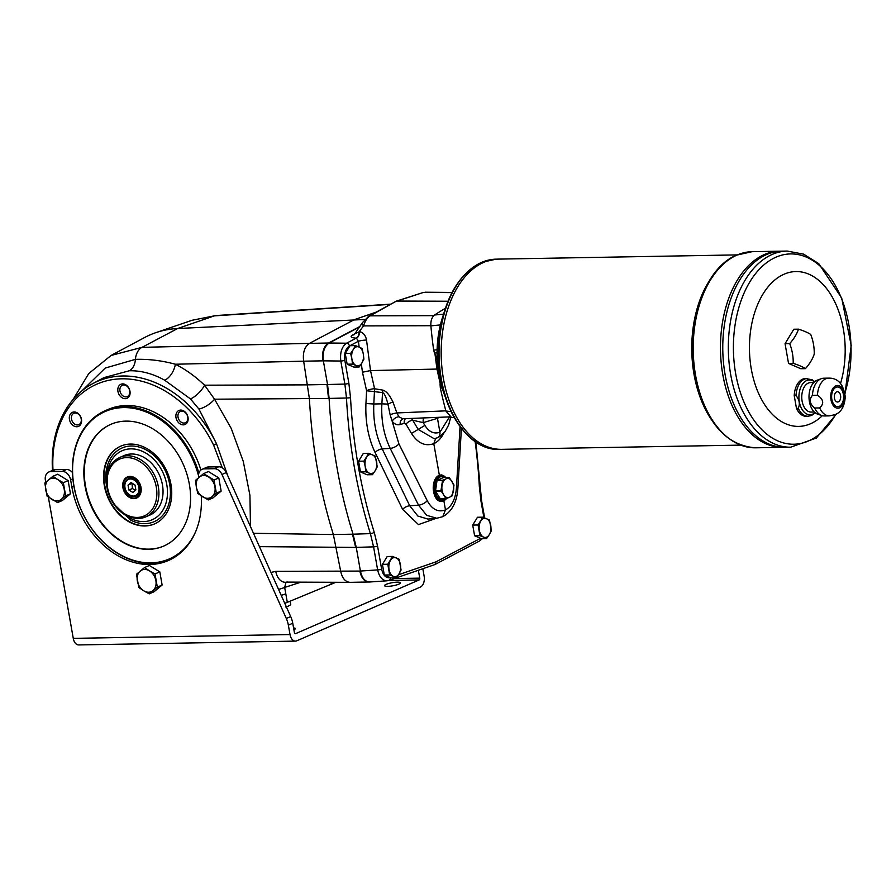 <?xml version="1.0" encoding="UTF-8"?>
<svg xmlns="http://www.w3.org/2000/svg" width="896" height="896" viewBox="0 0 896 896"><rect width="100%" height="100%" fill="white"/><g stroke="black" fill="none" stroke-linecap="round" stroke-linejoin="round"><path stroke-width="1.34" d="M446.085 477.445L441.314 474.88L439.376 475.328C429.912 478.554 432.096 502.286 441.784 501.424L443.901 500.965L446.846 498.344M443.901 500.965L445.469 509.88C451.819 506.442 455.47 499.139 456.434 487.973L460.051 426.642M443.878 433.026C441.179 438.267 437.819 441.818 433.798 443.666L439.376 475.328M349.44 345.968A2.946 2.218 62.2 0 0 346.606 343.213C341.79 346.606 339.864 352.542 340.816 361.032A2.946 0.571 -10 0 0 344.803 360.237C344.008 353.438 345.554 348.69 349.44 345.968L358.4 341.242L359.162 347.088M348.869 383.286L350.526 397.768L346.472 398.014L344.882 384.082A2.946 0.571 -10 0 0 348.869 383.286L344.803 360.237M390.242 577.595C386.03 578.368 383.163 575.534 381.629 569.094A2.946 0.571 -10 0 1 377.642 569.901C379.254 576.979 382.357 580.619 386.96 580.81L388.92 580.418A2.946 2.274 -109 0 0 390.286 577.618M436.206 518.325L418.466 524.586L402.64 509.421A5.902 2.778 154.2 0 1 409.73 505.77L418.544 505.187L390.219 448.392C383.824 435.12 381.046 420.269 381.875 403.838L373.811 404.006C373.106 420.638 375.894 435.602 382.211 448.918L409.73 505.77L417.872 516.051L427.997 519.086L436.766 518.269L426.653 515.301L418.544 505.187A7.37 3.416 -26.5 0 0 427.246 500.696C432.107 509.544 438.189 512.602 445.469 509.88L442.77 516.667L436.766 518.269M356.507 338.24L358.4 341.242A5.902 0.829 -7.5 0 1 366.52 340.043C365.669 335.541 363.418 332.718 359.755 331.598A5.902 3.326 -77.5 0 1 356.507 338.24L356.149 338.173A5.902 3.898 -86.9 0 0 359.027 331.89L363.541 325.898A4.424 2.33 -146.4 0 1 362.466 322.605L354.256 334.645M359.027 331.89L355.096 333.704M354.2 334.678A5.902 4.424 62.2 0 1 352.531 335.037C349.81 336.706 351.019 337.747 356.149 338.173L346.606 343.213L329.157 343.011L359.587 326.939M411.466 418.522L412.731 420.235L423.226 422.643A8.848 6.653 73.1 0 1 423.674 417.995M392.896 401.867C389.435 394.755 386.03 390.824 382.682 390.096A5.902 3.282 -80.6 0 1 382.558 392.594C384.406 393.322 386.187 397.163 387.934 404.13L392.896 401.867L396.872 412.944A5.902 1.21 -15.7 0 0 390.13 414.77L387.934 404.13L381.875 403.838L382.558 392.594L366.587 390.746L365.949 403.502L373.811 404.006L374.461 391.25A5.902 3.282 -80.6 0 0 374.573 388.752L370.518 370.597L436.957 369.062L435.008 354.2A44.912 27.765 89 0 0 434.515 353.102L433.675 350.19L437.102 349.709M435.702 438.368L433.798 443.666C425.163 446.6 417.715 443.184 411.466 433.395L406.011 424.222L404.23 423.315L400.198 424.536A5.902 4.435 -106.9 0 1 402.942 418.88L398.899 416.752A5.902 3.405 -36.9 0 0 392.168 421.243L390.13 414.77M411.466 433.395L418.186 429.419L434.179 438.704L437.562 437.73L440.216 436.296L445.01 431.659L448.661 424.962L450.71 417.234M445.838 498.691L440.25 498.714L445.928 498.691L449.411 497.302A9.587 5.925 -91 0 1 443.666 494.816L445.928 498.691A13.272 8.21 -91 0 1 443.083 500.987A13.272 8.21 -91 0 1 441.414 501.413M440.955 474.902A13.272 8.21 -91 0 1 445.558 477.456M424.894 425.432C429.094 432.018 434.112 434.28 439.914 432.208L437.461 418.331L423.226 422.643L424.894 425.432L418.174 429.419L412.731 420.235A5.902 3.035 -30.7 0 0 406.011 424.222M449.523 416.886L439.914 432.208C440.238 435.355 439.208 437.27 436.811 437.954M405.35 418.779A5.902 4.435 -106.9 0 0 404.23 423.315M403.872 418.723L449.837 416.875M442.198 388.181L440.328 387.901L440.093 384.72A44.912 27.765 89 0 0 440.16 383.376L436.957 369.062M366.52 340.043L370.518 370.597L362.443 372.21L366.587 390.746A5.902 1.456 -12.6 0 1 374.573 388.752L382.682 390.096M368.962 582.008A14.75 9.117 89 0 1 368.872 582.019A14.75 9.117 89 0 1 368.256 581.997L349.955 582.344C345.318 581.896 342.238 578.256 340.726 571.424L333.357 534.531L352.475 534.195A73.741 45.584 89 0 1 352.486 534.218L353.069 534.206L356.261 547.411L360.427 571.077C361.939 577.976 364.952 581.616 369.443 582.008L369.163 581.997M286.35 606.85A7.37 1.434 -10 0 0 287.56 606.458A7.37 1.434 -10 0 0 287.728 606.39M287.56 606.458L290.774 604.766L290.136 601.194M285.264 604.408L285.04 603.165M288.288 606.166L285.712 606.973M335.742 582.333L287.291 602.347L284.67 587.44L286.003 582.288M284.749 603.254A14.75 2.878 -10 0 0 287.291 602.347M281.198 595.314A14.75 2.878 -10 0 0 285.79 593.802A14.75 2.878 -10 0 1 281.198 595.314M106.49 485.397A40.197 30.61 66.5 0 1 107.262 466.043A40.197 30.61 66.5 0 1 142.374 448.134A40.197 30.61 66.5 0 1 170.386 490.986A40.197 30.61 66.5 0 1 144.939 523.667A40.197 30.61 66.5 0 1 130.816 520.206L113.445 503.709M154.773 523.824A42.403 32.29 66.5 0 1 104.765 485.43A42.403 32.29 66.5 0 1 120.96 446.051M82.051 390.723L105.235 368.054L135.419 359.363C148.602 358.96 161.907 360.584 175.347 364.235L303.654 361.178C302.59 352.688 304.539 346.752 309.49 343.358L328.574 343.022L359.89 326.48L328.574 343.022A14.75 9.117 89 0 0 326.413 344.702C323.042 348.768 321.832 354.144 322.784 360.853L303.654 361.178L309.411 398.765A368.704 227.898 89 0 0 333.357 534.531M198.934 409.058L190.467 398.922A14.011 5.242 -46.3 0 0 204.557 385.19L214.547 399.202A14.011 5.578 -34.3 0 1 198.934 409.058L216.507 443.755A111.115 84.616 -113.5 0 0 92.59 383.701A111.115 84.616 -113.5 0 0 52.506 470.4M190.467 398.922L164.674 380.218C152.947 373.666 141.154 370.518 129.304 370.765L104.003 377.597L92.59 383.701M307.821 384.843L326.95 384.507A73.741 45.584 89 0 1 326.95 384.53L328.541 398.418A368.704 227.898 89 0 0 328.541 398.44L214.547 399.202L231.213 428.411L243.298 461.507L249.928 495.331L250.477 526.579M72.878 478.811L70.594 479.808A8.848 6.742 -113.5 0 0 62.138 471.374L50.837 471.576A8.848 6.742 -113.5 0 0 48.81 472.013L53.2 470.109A8.848 6.742 66.5 0 0 52.998 470.198A108.786 82.846 66.5 0 1 112.56 379.602A108.786 82.846 66.5 0 1 213.629 445.155L216.507 443.755L227.786 475.787M111.104 355.443L142.027 347.346A14.75 9.934 88.6 0 0 135.419 359.363A14.011 9.419 87.4 0 1 129.304 370.765M278.533 589.344A14.75 2.878 -10 0 0 284.67 587.44L300.541 582.299M270.973 572.443L275.766 571.357A14.75 9.89 90.1 0 0 285.309 582.288L285.309 582.288A14.75 9.89 90.1 0 0 287.37 581.963M275.766 571.357L359.845 571.077A14.75 9.117 89 0 0 359.845 571.088L377.642 569.901L373.576 546.851A2.946 0.571 -10 0 0 377.563 546.045L374.237 532.291A364.997 225.613 -91 0 1 350.526 397.768M73.147 399.414L88.749 373.531L111.149 355.41L144.413 337.624A132.731 101.08 66.5 0 1 155.826 332.662A132.731 101.08 66.5 0 1 177.61 328.518L364.918 319.458M376.107 312.155L354.368 319.637L309.49 343.358L142.027 347.346L177.61 328.518L214.424 315.862L192.102 320.264L155.826 332.662M164.674 380.218A14.011 7.594 116.8 0 0 175.347 364.235C185.64 369.443 195.373 376.432 204.557 385.19L307.832 384.866M352.486 534.218L355.678 547.422L259.448 546.638M388.73 580.474L419.126 579.936L295.534 633.685A1.478 0.907 -91 0 1 295.31 633.73A1.478 0.907 -91 0 1 294.403 632.643L292.757 623.258A22.12 16.845 -113.5 0 0 290.696 616.571L226.33 472.539A8.848 6.742 -113.5 0 0 222.275 467.813L213.629 445.155M355.678 547.411L373.576 546.851L370.384 533.624L353.058 534.195A368.704 227.898 -91 0 1 329.123 398.418L327.533 384.518L344.882 384.082L340.816 361.032L323.355 360.842L327.533 384.507L326.95 384.53M486.606 538.552L483.594 537.107A9.587 5.925 -91 0 1 479.338 530.331A9.587 5.925 -91 0 1 480.771 521.069A9.587 5.925 -91 0 1 486.472 518.594A9.587 5.925 -91 0 1 490.728 525.37A9.587 5.925 -91 0 1 489.294 534.632L486.606 538.552L481.242 538.642L474.6 535.774L472.718 525.078L477.467 517.261L482.832 517.171L489.474 520.038L491.366 530.723L489.294 534.632A9.587 5.925 -91 0 1 483.594 537.107L479.965 535.685L478.083 524.989L472.718 525.078M372.478 474.678L369.466 473.245A9.587 5.925 -91 0 1 365.198 466.458L363.944 461.115L358.579 461.216L360.461 471.912L367.102 474.779L372.478 474.678L375.166 470.758A9.587 5.925 -91 0 1 369.466 473.245L365.837 471.811L365.198 466.458A9.587 5.925 -91 0 1 366.643 457.206A9.587 5.925 -91 0 1 372.333 454.731A9.587 5.925 -91 0 1 376.6 461.507A9.587 5.925 -91 0 1 375.166 470.758L377.227 466.861L375.346 456.165L368.704 453.298L363.339 453.387L358.579 461.216M396.323 577.808L393.31 576.374A9.587 5.925 -91 0 1 389.054 569.587A9.587 5.925 -91 0 1 390.488 560.336A9.587 5.925 -91 0 1 396.178 557.85A9.587 5.925 -91 0 1 400.445 564.637A9.587 5.925 -91 0 1 399.011 573.888L396.323 577.808L390.958 577.909L384.317 575.042L382.424 564.346L387.184 556.517L392.549 556.427L399.19 559.294L401.072 569.99L399.011 573.888A9.587 5.925 -91 0 1 393.31 576.374L389.682 574.941L387.8 564.245L382.424 564.346M386.96 580.81L369.443 582.008M322.784 360.853L323.355 360.842C322.358 352.352 324.296 346.405 329.157 343.011L326.413 344.702M214.032 480.032L216.35 493.192L212.005 496.698A11.794 8.982 66.5 0 1 202.731 496.854A11.794 8.982 66.5 0 1 196.358 487.066A11.794 8.982 66.5 0 1 199.248 477.12A11.794 8.982 66.5 0 1 208.522 476.952A11.794 8.982 66.5 0 1 214.906 486.741A11.794 8.982 66.5 0 1 212.005 496.698L208.242 499.934L213.035 497.851L221.144 491.109L218.826 477.949L208.398 471.531L203.605 473.626L214.032 480.032L218.826 477.949M208.242 499.934L197.803 493.528L196.358 487.066L195.485 480.368L203.605 473.626M216.35 493.192L221.144 491.109M222.275 467.813A8.848 6.742 -113.5 0 0 218.691 466.782L208.51 466.973A8.848 6.742 -113.5 0 0 206.494 467.398L202.104 469.302A8.848 6.742 -113.5 0 0 198.677 477.546L198.677 477.546M422.822 568.736L424.144 576.229A8.848 5.466 -91 0 1 420.381 587.059L296.789 640.808A8.848 5.466 -91 0 1 295.445 641.11A8.848 5.466 -91 0 1 290.024 634.547L288.366 625.162A22.12 16.845 -113.5 0 0 286.317 618.486L221.95 474.443A8.848 6.742 -113.5 0 0 214.312 468.698L204.131 468.877A8.848 6.742 -113.5 0 0 202.104 469.302M162.131 585.032L159.813 571.872L149.374 565.466L144.581 567.549L149.509 570.875A11.794 8.982 66.5 0 1 155.882 580.664A11.794 8.982 66.5 0 1 152.992 590.621A11.794 8.982 66.5 0 1 143.718 590.778A11.794 8.982 66.5 0 1 137.334 580.989A11.794 8.982 66.5 0 1 140.235 571.043A11.794 8.982 66.5 0 1 149.509 570.875L155.019 573.955L157.338 587.115L162.131 585.032L154.022 591.774L149.229 593.869L143.718 590.778L138.79 587.451L136.472 574.291L144.581 567.549M155.019 573.955L159.813 571.872M157.338 587.115L149.229 593.869M70.459 493.774L68.141 480.614L57.702 474.197L52.909 476.28L57.837 479.618A11.794 8.982 66.5 0 1 64.221 489.406A11.794 8.982 66.5 0 1 61.32 499.352A11.794 8.982 66.5 0 1 52.046 499.52A11.794 8.982 66.5 0 1 45.674 489.731A11.794 8.982 66.5 0 1 48.563 479.774A11.794 8.982 66.5 0 1 57.837 479.618L63.347 482.698L65.666 495.858L70.459 493.774L62.35 500.517L57.557 502.6L47.118 496.182L44.8 483.022L52.909 476.28M63.347 482.698L68.141 480.614M65.666 495.858L57.557 502.6M443.33 315.011A77.426 47.858 89 0 0 444.741 395.416M133.907 498.624A11.502 8.758 66.5 0 1 123.144 482.093A11.502 8.758 66.5 0 1 138.802 481.813A11.502 8.758 66.5 0 1 133.907 498.624M119.885 457.374C113.422 460.376 109.211 465.83 107.274 473.738C105.627 481.342 106.467 489.104 109.816 497.045C116.379 510.72 125.821 517.877 138.13 518.515L145.768 516.88A32.446 24.707 66.5 0 0 155.49 477.277A32.446 24.707 66.5 0 0 119.885 457.374L124.006 455.582A32.446 24.707 66.5 0 1 159.611 475.485A32.446 24.707 66.5 0 1 149.89 515.088L145.768 516.88A32.446 24.707 66.5 0 1 138.354 518.47M134.098 498.075A11.066 8.422 66.5 0 1 123.906 489.171A11.066 8.422 66.5 0 1 127.803 477.254A11.066 8.422 66.5 0 1 130.334 476.717A11.066 8.422 66.5 0 1 140.515 485.621A11.066 8.422 66.5 0 1 136.629 497.538A11.066 8.422 66.5 0 1 134.098 498.075M442.534 480.379L446.152 478.778A9.587 5.925 -91 0 0 442.03 485.554A9.587 5.925 -91 0 0 443.666 494.816L440.933 490.739L442.534 480.379L437.035 480.48L435.478 491.12L440.25 498.714M444.595 477.467A11.547 7.134 89 0 0 434.851 487.39A11.547 7.134 89 0 0 443.957 499.296A11.547 7.134 89 0 0 444.965 498.714M442.669 480.178L437.035 480.48M437.17 480.267L443.587 477.49L449.086 477.389L443.542 477.501M445.032 477.467A12.286 7.594 89 0 0 441.19 475.866A12.286 7.594 89 0 0 433.81 488.286A12.286 7.594 89 0 0 441.627 500.438A12.286 7.594 89 0 0 443.498 500.024A12.286 7.594 89 0 0 445.402 498.714M359.15 366.979L356.138 365.534A9.587 5.925 -91 0 1 351.87 358.758L350.616 353.416L345.251 353.517L347.133 364.202L353.774 367.069L359.15 366.979L361.838 363.059A9.587 5.925 -91 0 1 356.138 365.534L352.509 364.112L351.87 358.758A9.587 5.925 -91 0 1 353.315 349.496L355.376 345.598L350.011 345.688L345.251 353.517M363.899 359.15L361.838 363.059A9.587 5.925 -91 0 0 363.272 353.808L362.018 348.466L359.005 347.021A9.587 5.925 -91 0 1 363.272 353.808L363.899 359.15M365.837 471.811L360.461 471.912M478.083 524.989L482.832 517.171M479.965 535.685L474.6 535.774M352.509 364.112L347.133 364.202M363.944 461.115L368.704 453.298M387.8 564.245L392.549 556.427M389.682 574.941L384.317 575.042M441.336 500.438A12.286 7.594 -91 0 1 441.045 500.45A12.286 7.594 -91 0 1 433.317 489.832A12.286 7.594 -91 0 1 438.738 476.291A12.286 7.594 -91 0 1 440.608 475.877A12.286 7.594 -91 0 1 440.899 475.888M433.821 315.65L370.07 315.84C367.214 317.755 365.03 321.115 363.541 325.898L430.853 325.707M445.838 410.85L396.872 412.944L398.899 416.752M368.827 316.142L396.29 301.168L370.07 315.84A4.424 3.259 -118.7 0 0 368.827 316.142L362.466 322.605M451.942 292.6L424.032 292.376A4.424 3.472 -107.9 0 0 423.181 292.51L397.13 301.045L447.955 301.235M439.163 417.334L437.461 418.331L437.349 417.413M446.152 478.778L449.221 477.478L453.992 485.061L452.435 495.712L449.411 497.302A9.587 5.925 -91 0 0 453.533 490.526A9.587 5.925 -91 0 0 451.898 481.264A9.587 5.925 -91 0 0 446.152 478.778M350.616 353.416L353.315 349.496A9.587 5.925 -91 0 1 359.005 347.021L355.376 345.598M330.926 582.333L331.296 584.405M440.16 383.376A44.912 27.765 89 0 0 440.216 380.856M437.259 360.282A44.912 27.765 89 0 0 435.008 354.2M72.128 424.659A7.65 5.824 66.5 0 1 72.643 412.25A7.65 5.824 66.5 0 1 81.603 421.165A7.65 5.824 66.5 0 1 72.128 424.659M176.837 412.328A7.65 5.824 66.5 0 1 187.477 415.464A7.65 5.824 66.5 0 1 181.709 424.637A7.65 5.824 66.5 0 1 176.837 412.328M117.936 391.406A7.65 5.824 66.5 0 1 125.832 384.843A7.65 5.824 66.5 0 1 128.083 397.645A7.65 5.824 66.5 0 1 117.936 391.406M200.928 470.019A81.11 61.768 -113.5 0 0 126.459 405.541A81.11 61.768 -113.5 0 0 107.934 409.506L105.302 410.648A81.11 61.768 66.5 0 1 123.838 406.683A81.11 61.768 66.5 0 1 198.89 473.144M177.173 555.52A81.11 61.768 66.5 0 1 169.994 559.418L172.626 558.275A81.11 61.768 -113.5 0 0 173.768 557.76M53.2 470.109A8.848 6.742 66.5 0 1 55.216 469.672L66.517 469.47L62.138 471.374M72.464 472.528A8.848 6.742 -113.5 0 0 66.517 469.47M165.659 561.053A81.48 62.048 -113.5 0 0 170.554 559.507M418.365 570.27L419.754 578.133L394.229 578.581M419.126 579.936A1.478 0.907 89 0 0 419.754 578.133M70.594 479.808L71.859 486.931A81.48 62.048 -113.5 0 0 168.392 560.515A81.48 62.048 -113.5 0 0 201.264 495.925M48.81 472.013A8.848 6.742 -113.5 0 0 45.382 480.245L45.73 482.194M48.35 497.067L73.27 638.366A8.848 5.466 89 0 0 78.68 644.93L295.445 641.11M293.91 629.798A8.109 1.579 -10 0 0 295.344 628.578A8.109 1.579 -10 0 0 293.574 627.928M398.91 584.136A8.109 1.579 -10 0 0 400.523 582.837A8.109 1.579 -10 0 0 392.269 582.691A8.109 1.579 -10 0 0 384.552 585.659A8.109 1.579 -10 0 0 390.13 586.186A8.109 1.579 -10 0 0 398.91 584.136M441.862 324.766L430.875 325.853A339.002 209.541 89 0 0 433.675 350.19M430.875 325.853C430.595 320.824 431.85 317.206 434.627 315L443.554 314.16M445.334 308.358A339.002 209.541 89 0 0 434.627 315M454.238 417.682L451.405 417.379L445.894 411.04L451.069 411.611M440.328 387.901A339.002 209.541 89 0 0 445.894 411.04M437.058 352.811L434.515 353.102M440.093 384.72L441.235 384.866M819.683 407.926C824.32 403.581 823.57 399.347 817.454 395.237L812.448 395.315C808.864 399.627 809.614 403.861 814.688 408.016L819.683 407.926A18.872 11.67 89 0 0 829.416 415.878L834.994 414.658C841.187 412.339 844.603 406.358 845.253 396.738C843.461 384.182 837.962 377.978 828.755 378.134A18.872 11.67 89 0 0 817.454 395.237M798.258 408.296C800.195 404.074 799.456 399.84 796.018 395.606L794.214 395.64L796.454 408.33L798.258 408.296A18.872 11.67 89 0 0 807.99 416.259L811.541 415.475L815.248 412.832M813.792 382.525L810.611 382.581A14.75 9.117 89 0 0 801.752 397.488A14.75 9.117 89 0 0 811.126 412.07L814.307 412.014M828.755 378.134L823.76 378.213A18.872 11.67 89 0 0 821.307 378.683L817.197 380.195A17.405 10.752 89 0 0 809.01 397.354A17.405 10.752 89 0 0 817.802 414.221L821.957 415.587A18.872 11.67 89 0 0 824.421 415.968L829.416 415.878M839.664 407.826A11.357 7.022 89 0 0 842.61 388.83A11.357 7.022 89 0 0 830.917 393.904A11.357 7.022 89 0 0 839.664 407.826M839.406 406.392A9.878 6.104 89 0 0 843.763 395.506A9.878 6.104 89 0 0 837.558 386.971A9.878 6.104 89 0 0 831.622 396.962A9.878 6.104 89 0 0 837.906 406.728A9.878 6.104 89 0 0 839.406 406.392M837.782 406.728A9.878 6.104 89 0 0 839.182 406.403A9.878 6.104 89 0 0 843.539 395.606A9.878 6.104 89 0 0 837.435 386.971M837.581 402.013A5.163 3.192 89 0 0 838.365 401.845A5.163 3.192 89 0 0 840.65 396.155A5.163 3.192 89 0 0 837.402 391.698A5.163 3.192 89 0 0 834.31 396.917A5.163 3.192 89 0 0 837.592 402.013A5.163 3.192 89 0 0 838.376 401.845A5.163 3.192 89 0 0 840.638 396.155A5.163 3.192 89 0 0 837.402 391.698M805.426 368.637A40.555 8.602 -171.2 0 0 793.173 363.339A40.555 30.878 -113.5 0 0 789.69 343.605A40.555 22.288 -32.2 0 0 798.47 329.157A40.555 8.602 8.8 0 1 810.723 334.454A40.555 30.878 66.5 0 1 814.206 354.189A40.555 22.288 147.8 0 1 805.426 368.637L800.789 368.715L788.536 363.418L785.053 343.683L793.834 329.235L798.47 329.157M836.584 413.862L816.278 438.077L790.698 447.182A98.078 60.626 -91 0 1 729.042 362.443A98.078 60.626 -91 0 1 772.262 254.397A98.078 60.626 -91 0 1 787.237 251.07L781.67 251.171A98.078 60.626 89 0 0 781.659 251.171L779.363 251.205A98.078 60.626 89 0 0 779.352 251.205A98.078 60.626 89 0 0 720.474 350.336A98.078 60.626 89 0 0 782.813 447.328A98.078 60.626 89 0 0 782.824 447.328L755.574 447.81A98.078 60.626 -91 0 1 693.918 363.059A98.078 60.626 -91 0 1 737.139 255.013A98.078 60.626 -91 0 1 752.114 251.686L736.635 255.125C703.338 268.195 683.85 329.426 695.766 380.408C706.462 423.091 726.387 445.558 755.574 447.81M732.368 289.531A98.056 60.614 89 0 0 734.496 410.682M752.114 251.686L779.352 251.205A98.078 60.626 89 0 0 720.485 350.336A98.078 60.626 89 0 0 782.824 447.328L785.12 447.283A98.078 60.626 89 0 0 785.131 447.283A98.078 60.626 89 0 1 722.781 350.291A98.078 60.626 89 0 1 781.659 251.171A98.078 60.626 89 0 0 722.792 350.291A98.078 60.626 89 0 0 785.131 447.283L790.698 447.182M734.675 289.486A98.056 60.614 89 0 0 736.803 410.637M840.515 383.555A77.426 47.858 89 0 0 807.005 273.448A77.426 47.858 89 0 0 749.47 350.526A77.426 47.858 89 0 0 810.499 423.763A77.426 47.858 89 0 0 822.326 415.699M496.16 259.157L498.31 259.112A95.122 58.8 89 0 0 441.19 355.264A95.122 58.8 89 0 0 501.659 449.333A95.122 58.8 89 0 0 501.67 449.333L499.52 449.378A95.122 58.8 -91 0 1 439.723 367.181A95.122 58.8 -91 0 1 481.645 262.382A95.122 58.8 -91 0 1 496.16 259.157L481.309 262.45C455.493 276.147 441.235 304.595 438.536 347.816C435.96 400.938 465.629 451.338 499.52 449.378M452.726 296.285A95.11 58.789 89 0 0 454.798 413.795M737.15 254.901L498.322 259.112A95.122 58.8 89 0 0 441.202 355.264A95.122 58.8 89 0 0 501.67 449.333L740.51 445.122M814.699 381.674L812.146 379.758L805.515 378.538A18.872 11.67 89 0 0 794.214 395.64M796.454 408.33A18.872 11.67 89 0 0 806.187 416.293L807.99 416.259M789.69 343.605L785.053 343.683M793.173 363.339L788.536 363.418M821.307 378.683A18.872 11.67 89 0 0 812.448 395.315M814.688 408.016A18.872 11.67 89 0 0 821.957 415.587M132.037 483.168L132.418 488.51L135.363 490.325M131.544 483.582L128.038 485.106L128.912 490.045L132.821 492.442L135.867 489.922L134.994 484.982L131.085 482.574L128.038 485.106M132.418 488.51L128.912 490.045M130.536 476.717A11.066 8.422 -113.5 0 0 129.539 478.106M137.178 495.69A11.066 8.422 -113.5 0 0 138.891 495.914M480.514 538.328L436.027 561.826L434.997 564.525L388.92 580.418A2.946 2.274 -109 0 1 388.45 580.507M104.328 485.621A42.403 32.29 66.5 0 1 120.736 446.152A42.403 32.29 66.5 0 1 167.261 472.158A42.403 32.29 66.5 0 1 154.56 523.914A42.403 32.29 66.5 0 1 104.328 485.621M169.994 559.418A81.11 61.768 66.5 0 1 151.469 563.382A81.11 61.768 66.5 0 1 76.742 498.064A81.11 61.768 66.5 0 1 105.302 410.648M195.877 531.126A80.371 61.208 66.5 0 1 150.898 562.856A80.371 61.208 66.5 0 1 74.581 489.16A80.371 61.208 66.5 0 1 118.978 407.87A80.371 61.208 66.5 0 1 198.52 475.675M123.771 384.944A6.171 4.704 -113.5 0 0 122.36 385.246A6.171 4.704 -113.5 0 0 119.974 391.003A6.171 4.704 -113.5 0 0 127.288 396.581A6.171 4.704 -113.5 0 0 129.461 389.917A6.171 4.704 -113.5 0 0 123.771 384.944M185.573 412.81A6.171 4.704 -113.5 0 0 180.421 411.432A6.171 4.704 -113.5 0 0 178.707 412.933A6.171 4.704 -113.5 0 0 179.278 420.258A6.171 4.704 -113.5 0 0 185.349 422.755A6.171 4.704 -113.5 0 0 185.573 412.81M72.162 414.814A6.171 4.704 -113.5 0 0 73.651 423.248A6.171 4.704 -113.5 0 0 78.792 424.637A6.171 4.704 -113.5 0 0 80.651 417.099A6.171 4.704 -113.5 0 0 73.875 413.314A6.171 4.704 -113.5 0 0 72.162 414.814M125.91 421.12A66.371 50.546 -113.5 0 0 110.746 424.368A66.371 50.546 -113.5 0 0 90.866 505.378A66.371 50.546 -113.5 0 0 163.677 546.09A66.371 50.546 -113.5 0 0 187.04 474.566A66.371 50.546 -113.5 0 0 125.91 421.12M110.97 424.267A66.371 50.546 -113.5 0 0 91.302 505.187A66.371 50.546 -113.5 0 0 163.89 545.989M361.357 363.832L362.443 372.21M381.629 569.094L377.563 546.045M436.027 561.826L398.462 574.762M475.866 442.042L481.578 500.606A2.946 0.571 170 0 1 480.984 501.077L483.896 517.563M480.984 501.077L479.338 486.584A364.997 225.613 -91 0 0 475.149 441.56M402.64 509.421L375.122 452.57C368.245 438.021 365.187 421.669 365.949 403.502M329.123 398.418L346.472 398.014A367.954 227.438 89 0 0 370.384 533.624A2.946 0.997 -17.3 0 0 374.237 532.291M482.395 538.619L479.472 541.038A2.946 2.218 -117.8 0 0 480.413 538.384M479.965 486.472L479.338 486.584M375.122 452.57A5.902 2.778 154.2 0 1 382.211 448.918L390.219 448.392A7.37 3.416 -26.5 0 0 398.922 443.901L392.168 421.243C394.52 424.234 397.208 425.331 400.198 424.536M355.13 333.67L352.531 335.037M427.246 500.696L398.922 443.901M461.406 428.411L457.856 488.578A7.37 0.874 -176.6 0 0 456.434 487.973M253.478 533.288L333.357 534.554M390.342 304.371L214.424 315.862A14.75 8.378 -93.7 0 1 215.813 315.56L192.102 320.264M328.541 398.418L329.123 398.406M368.256 581.997C364.034 581.235 361.234 577.606 359.845 571.088M208.51 466.973L204.131 468.877M214.312 468.698L218.691 466.782M137.222 517.429A30.968 23.587 66.5 0 1 108.237 472.92A30.968 23.587 66.5 0 1 150.394 472.181A30.968 23.587 66.5 0 1 137.222 517.429M107.072 474.667A37.643 28.672 66.5 0 1 136.987 449.523A37.643 28.672 66.5 0 1 167.294 488.443A37.643 28.672 66.5 0 1 143.618 521.584A37.643 28.672 66.5 0 1 124.376 514.461M440.933 490.739L435.434 490.84M440.978 491.03L435.478 491.12M288.366 625.162L292.757 623.258M50.837 471.576L55.216 469.672M73.27 638.366L290.024 634.547M73.875 486.046L71.859 486.931M290.696 616.571L286.317 618.486M226.33 472.539L221.95 474.443M469.224 436.531A94.259 58.262 -91 0 1 438.525 355.309A94.259 58.262 -91 0 1 466.346 273.056M708.982 281.366A95.122 58.8 89 0 0 711.424 419.664M844.894 393.008A95.166 58.822 89 0 0 837.469 289.52A95.166 58.822 89 0 0 776.026 257.152A95.166 58.822 89 0 0 735.672 373.666A95.166 58.822 89 0 0 808.438 440.989A95.166 58.822 89 0 0 835.778 414.299M814.442 381.898A17.405 10.752 89 0 0 798.952 395.472A17.405 10.752 89 0 0 812.627 414.154A17.405 10.752 89 0 0 814.979 412.619M807.318 378.504A18.872 11.67 89 0 0 796.018 395.606M138.902 487.39A8.848 6.742 66.5 0 1 129.774 494.973A8.848 6.742 66.5 0 1 127.165 480.166A8.848 6.742 66.5 0 1 138.902 487.39M139.922 487.189A9.587 7.302 66.5 0 1 136.214 496.115C131.779 497.381 128.229 495.454 125.541 490.325C123.592 484.848 124.6 480.917 128.565 478.531A9.587 7.302 66.5 0 1 139.922 487.189M457.856 488.578C456.893 502.253 451.864 511.616 442.77 516.667M286.451 582.098L349.955 582.344M390.779 304.136L215.813 315.56M440.384 498.803L445.883 498.702M441.19 475.866L440.608 475.877M441.627 500.438L441.045 500.45M423.181 292.51L396.29 301.168M452.021 292.421L425.029 292.208M787.237 251.07L803.589 254.15L818.709 263.592L841.702 298.054L851.2 345.408L845.006 393.702M107.262 466.043L107.486 490M132.25 476.93L128.565 478.531M139.888 494.514L136.214 496.115M479.472 541.038L434.997 564.525M481.578 500.606L484.613 517.832"/></g></svg>

